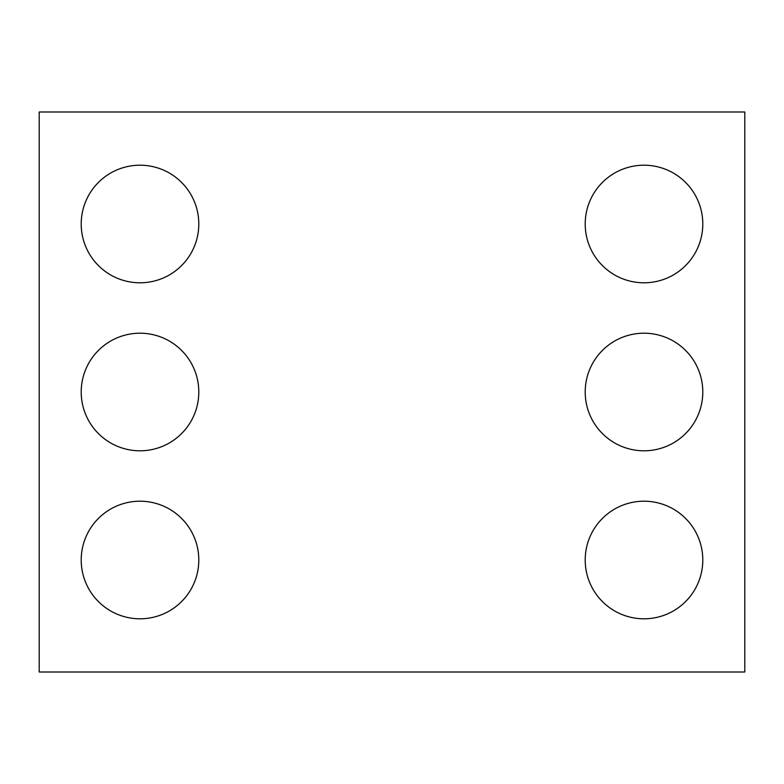<?xml version="1.0" encoding="UTF-8"?>
<svg xmlns="http://www.w3.org/2000/svg" width="784" height="784" viewBox="0 0 784 784"><rect width="100%" height="100%" fill="white"/><g stroke="black" fill="none" stroke-linecap="round" stroke-linejoin="round"><path stroke-width="1.18" d="M744.8 671.996L39.2 671.996L39.2 112.004L744.8 112.004L744.8 671.996M198.803 223.999A58.8 58.8 0 0 0 110.603 173.078A58.8 58.8 0 0 0 110.603 274.919A58.8 58.8 0 0 0 198.803 223.999M198.803 392A58.8 58.8 0 0 0 110.603 341.079A58.8 58.8 0 0 0 110.603 442.921A58.8 58.8 0 0 0 198.803 392M198.803 560.001A58.8 58.8 0 0 0 110.603 509.081A58.8 58.8 0 0 0 110.603 610.922A58.8 58.8 0 0 0 198.803 560.001M702.797 223.999A58.8 58.8 0 0 0 614.597 173.078A58.8 58.8 0 0 0 614.597 274.919A58.8 58.8 0 0 0 702.797 223.999M702.797 392A58.8 58.8 0 0 0 614.597 341.079A58.8 58.8 0 0 0 614.597 442.921A58.8 58.8 0 0 0 702.797 392M702.797 560.001A58.8 58.8 0 0 0 614.597 509.081A58.8 58.8 0 0 0 614.597 610.922A58.8 58.8 0 0 0 702.797 560.001"/></g></svg>
